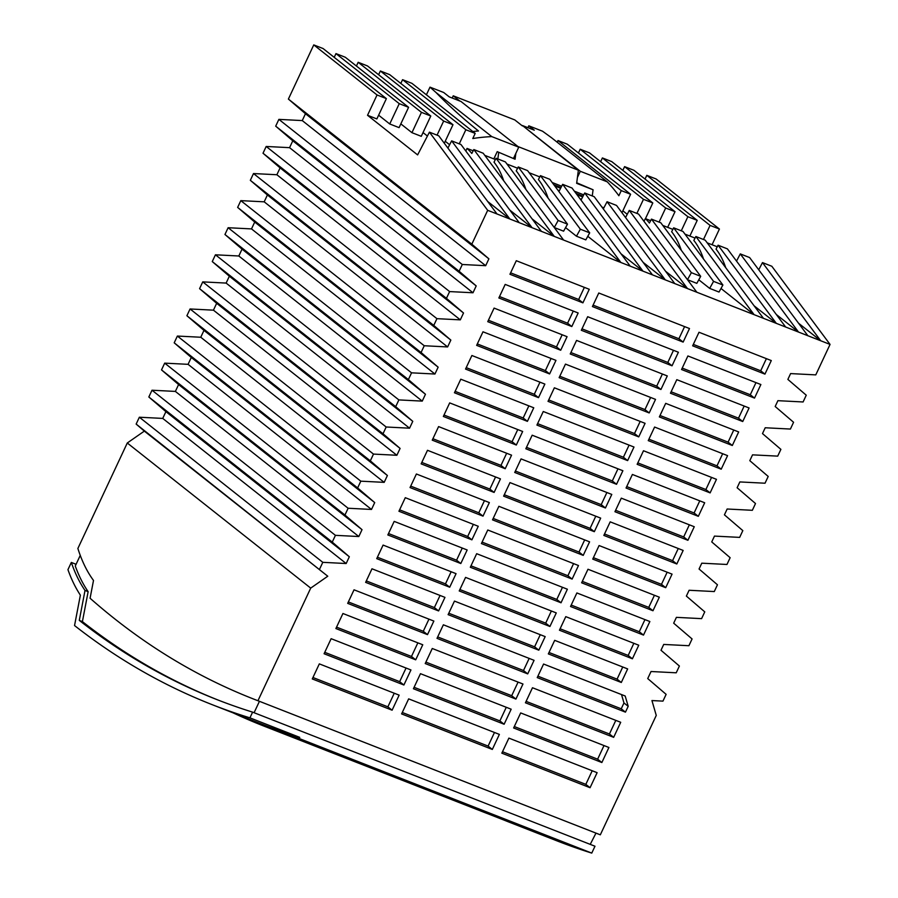<?xml version="1.0" encoding="UTF-8"?>
<svg xmlns="http://www.w3.org/2000/svg" width="898" height="898" viewBox="0 0 898 898"><rect width="100%" height="100%" fill="white"/><g stroke="black" fill="none" stroke-linecap="round" stroke-linejoin="round"><path stroke-width="1.35" d="M218.73 700.305A2478.974 1143.491 111.4 0 1 82.403 621.607L88.139 591.659L85.018 590.446A275.024 126.865 111.4 0 1 71.335 562.44L67.945 569.658A282.556 130.333 111.4 0 0 80.371 595.161L74.545 625.558A2486.135 1146.802 111.4 0 0 212.377 704.75L262.171 724.248A2486.135 1146.802 111.4 0 0 299.73 737.359L299.191 738.515L591.76 853.1A2486.506 1146.97 111.4 0 1 556.805 840.797L509.177 822.153A2486.506 1146.97 111.4 0 1 503.789 820.009M85.018 590.446L79.293 620.383A2478.974 1143.491 111.4 0 0 217.181 699.699A2478.974 1143.491 111.4 0 0 252.607 712.136L249.936 717.85A2486.135 1146.802 111.4 0 1 212.377 704.75M509.177 822.153A2486.506 1146.97 111.4 0 0 514.599 824.241L487.524 813.633A2486.506 1146.97 111.4 0 1 482.103 811.545L264.225 726.213A2486.506 1146.97 111.4 0 1 233.121 712.877M299.191 738.515A2486.506 1146.97 111.4 0 1 264.225 726.213M485.683 265.685L302.256 120.579L278.874 119.378L462.302 264.495L485.683 265.685L488.894 258.826L305.466 113.72L288.393 99.072L471.82 244.177L487.681 210.323L642.957 271.14L621.001 253.775M358.818 536.533L335.425 535.331L151.998 390.226L175.379 391.416L358.818 536.533L362.029 529.674L178.601 384.557L161.517 369.909L344.944 515.025L362.029 529.674M292.782 140.806L275.697 126.158L459.125 271.263L476.209 285.912L292.782 140.806L289.571 147.665L472.999 292.77L476.209 285.912M212.265 261.576L395.692 406.682L412.777 421.33L229.349 276.225L212.265 261.576L215.441 254.796L238.823 255.997L242.033 249.139L224.949 234.49L408.377 379.596L425.461 394.256L242.033 249.139M830.055 344.417L820.716 340.757L762.481 262.598L771.82 266.257L830.055 344.417L815.777 374.881L790.599 373.59L787.872 379.416L806.258 395.199L803.093 401.967L777.904 400.676L775.187 406.502L793.574 422.273L790.408 429.053L765.219 427.762L762.492 433.588L780.89 449.359L777.713 456.128L752.535 454.848L749.808 460.663L768.205 476.445L765.029 483.214L739.851 481.934L737.123 487.749L755.51 503.531L752.344 510.3L727.155 509.009L724.428 514.835L742.826 530.617L739.66 537.386L714.471 536.095L711.744 541.921L730.141 557.703L726.965 564.472L701.787 563.181L699.059 569.006L717.457 584.778L714.28 591.558L689.103 590.267L686.375 596.092L704.762 611.864L701.596 618.643L676.407 617.353L673.68 623.178L692.077 638.949L688.912 645.718L663.723 644.438L660.995 650.253L679.393 666.035L676.216 672.804L651.039 671.513L647.727 678.574L666.125 694.356L662.949 701.125L651.937 700.563L656.258 715.414L600.324 834.814L257.951 700.732A2470.039 1139.371 -68.6 0 1 253.584 699.037A2470.039 1139.371 -68.6 0 1 90.081 598.248L93.504 580.445A260.521 120.175 -68.6 0 1 77.879 548.465L127.28 442.995L144.342 431.107L136.148 424.081L327.77 576.224L144.342 431.107M319.576 569.186L322.786 562.328L139.358 417.222L162.74 418.412L346.168 563.529L349.333 556.76L165.906 411.643L148.832 396.995L332.26 542.1L349.333 556.76M162.74 418.412L165.906 411.643M576.718 182.777L593.073 189.759L576.651 183.327L577.414 177.478L580.31 171.282L522.535 125.574L534.288 130.176L528.787 125.821L542.504 131.198A1626.031 200.984 -154.9 0 1 551.563 137.764L607.295 181.856A184.606 162.19 -51.7 0 1 618.868 195.742L621.27 190.612L557.995 140.548L557.209 142.221M580.31 171.282L607.295 181.856M257.951 700.732L310.708 588.111L127.28 442.995M386.174 426.999L202.746 281.882L199.581 288.662L383.008 433.768L386.174 426.999L409.567 428.189L412.777 421.33M581.017 200.108L584.721 192.98L642.957 271.14L665.295 279.884L643.103 262.328M186.896 315.737L370.324 460.854L387.397 475.502L203.969 330.397L186.896 315.737L190.062 308.968L213.443 310.169L216.654 303.311L199.581 288.662M250.329 180.318L433.756 325.435L436.933 318.667L253.494 173.55L250.329 180.318L267.402 194.967L450.841 340.084L433.756 325.435M253.584 699.037L256.705 700.26A2470.039 1139.371 -68.6 0 0 259.432 701.316L254.089 712.72M88.139 591.659A275.024 126.865 111.4 0 1 75.275 566.009L80.259 555.379M82.403 621.607L79.293 620.383M252.607 712.136L594.981 846.23L591.76 853.1M249.936 717.85L299.73 737.359M600.324 834.814A2470.039 1139.371 -68.6 0 1 595.969 833.131L590.233 844.367M595.576 832.962L259.432 701.316M710.116 492.89L716.469 479.33L643.496 450.751L637.142 464.311L710.116 492.89L705.884 489.545L637.816 462.885M610.191 521.85L603.838 535.41L676.811 563.989L683.165 550.429L610.191 521.85M71.335 562.44L76.083 564.292M518.067 682.098L511.692 695.714L425.877 662.107M687.913 540.293L694.266 526.733L621.293 498.154L614.939 511.714L687.913 540.293L683.681 536.937L615.613 510.277M689.361 524.814L683.681 536.937M139.358 417.222L136.148 424.081M444.959 597.372L371.985 568.793L365.632 582.353L438.606 610.932L444.959 597.372M699.778 500.848L694.098 512.971L626.714 486.581M527.721 673.882L534.074 660.322L443.365 624.795L437.012 638.355L527.721 673.882L523.489 670.525L437.674 636.918M538.822 650.174L545.176 636.615L454.467 601.088L448.113 614.647L538.822 650.174L534.591 646.829L448.776 613.222M698.33 516.328L704.683 502.768L632.394 474.458L626.041 488.018L698.33 516.328L694.098 512.971M605.432 507.987L611.785 494.428L521.065 458.9L514.722 472.46L605.432 507.987L601.2 504.642L515.385 471.035M625.457 712.148L628.196 706.311L625.188 696.006L543.582 664.037L537.229 677.597L625.457 712.148L621.225 708.803L537.902 676.172M687.902 355.956L681.548 369.516L754.522 398.095L760.875 384.535L687.902 355.956M587.674 316.713L581.32 330.273L672.041 365.8L678.394 352.241L587.674 316.713M592.209 770.753L585.822 784.369L502.51 751.738M732.319 445.498L738.672 431.938L665.699 403.359L659.345 416.919L732.319 445.498L728.087 442.142L660.019 415.493M660.939 389.496L667.293 375.936L576.572 340.409L570.23 353.969L660.939 389.496L656.707 386.151L570.892 352.544M621.517 694.558L623.964 702.966L621.225 708.803M628.196 706.311L623.964 702.966M492.329 749.437L499.378 734.396L408.657 698.869L401.608 713.91L492.329 749.437L488.097 746.092L402.282 712.484M494.472 732.476L488.097 746.092M427.504 634.628L433.857 621.068L354.036 589.806L347.683 603.366L427.504 634.628L423.272 631.283L348.345 601.941M467.162 549.969L394.188 521.39L387.835 534.95L460.809 563.529L467.162 549.969M672.063 574.125L599.089 545.546L592.736 559.106L665.71 587.685L672.063 574.125M462.257 548.049L456.577 560.184L388.497 533.524M460.809 563.529L456.577 560.184M506.663 453.254L500.972 465.389L432.903 438.729M673.489 350.321L667.809 362.444L581.994 328.836M483.012 516.137L489.354 502.577L416.391 473.998L410.038 487.558L483.012 516.137L478.78 512.78L410.7 486.121M590.065 787.714L597.114 772.673L508.885 738.122L501.836 753.164L590.065 787.714L585.822 784.369M573.272 311.067L567.581 323.201L499.513 296.542M484.46 500.657L478.78 512.78M764.939 374.129L771.292 360.569L699.003 332.26L692.65 345.82L764.939 374.129L760.707 370.784L693.323 344.394M766.387 358.65L760.707 370.784M494.113 492.43L500.455 478.881L427.493 450.302L421.14 463.862L494.113 492.43L489.87 489.084L421.802 462.425M561.026 602.783L567.379 589.223L476.67 553.696L470.316 567.255L561.026 602.783L556.794 599.437L470.979 565.83M562.474 587.303L556.794 599.437M342.935 613.502L335.886 628.555L415.707 659.817L422.756 644.764L342.935 613.502M471.888 355.507L465.546 369.067L538.508 397.646L544.861 384.086L471.888 355.507M583.229 555.379L589.582 541.831L498.873 506.304L492.519 519.852L583.229 555.379L578.997 552.034L493.182 518.427M584.677 539.9L578.997 552.034M601.862 762.525L608.911 747.484L520.683 712.933L513.634 727.975L601.862 762.525L597.63 759.18L514.307 726.549M551.069 358.459L545.378 370.593L477.309 343.934M606.88 492.508L601.2 504.642M505.215 468.734L511.557 455.174L438.594 426.595L432.241 440.155L505.215 468.734L500.972 465.389M652.981 610.752L659.334 597.192L587.988 569.242L581.635 582.802L652.981 610.752L648.749 607.396L582.308 581.376M571.813 326.546L578.166 312.987L505.192 284.408L498.85 297.968L571.813 326.546L567.581 323.201M621.304 682.48L627.657 668.92L554.683 640.341L548.33 653.901L621.304 682.48L617.072 679.135L549.004 652.476M527.418 421.342L533.76 407.782L460.786 379.203L454.444 392.763L527.418 421.342L523.175 417.985L455.106 391.337M331.137 638.691L324.088 653.744L403.898 685.006L410.947 669.953L331.137 638.691M584.362 287.371L578.682 299.494L510.614 272.835M440.054 595.453L434.374 607.576L366.294 580.916M604.006 745.565L597.63 759.18M549.61 373.938L555.963 360.379L482.989 331.8L476.647 345.36L549.61 373.938L545.378 370.593M627.635 460.595L633.988 447.036L543.268 411.509L536.925 425.068L627.635 460.595L623.403 457.239L537.588 423.632M629.083 445.116L623.403 457.239M471.91 539.833L478.252 526.273L405.29 497.694L398.936 511.254L471.91 539.833L467.678 536.488L399.599 509.828M420.466 673.68L413.417 688.732L504.126 724.248L511.175 709.207L420.466 673.68M506.27 707.287L499.894 720.903L414.079 687.296M504.126 724.248L499.894 720.903M432.264 648.491L425.214 663.543L515.923 699.071L522.973 684.018L432.264 648.491M638.736 436.888L645.09 423.328L554.369 387.801L548.027 401.361L638.736 436.888L634.504 433.543L548.689 399.936M755.97 382.615L750.29 394.75L682.222 368.09M754.522 398.095L750.29 394.75M549.924 626.478L556.277 612.919L465.568 577.392L459.215 590.951L549.924 626.478L545.692 623.133L459.877 589.526M539.967 382.166L534.276 394.289L466.208 367.63M742.736 421.532L749.089 407.973L676.8 379.663L670.447 393.223L742.736 421.532L738.504 418.176L671.12 391.786M744.184 406.053L738.504 418.176M456.061 573.665L383.087 545.086L376.733 558.646L449.707 587.225L456.061 573.665M613.66 737.337L620.709 722.295L532.48 687.745L525.431 702.786L613.66 737.337L609.428 733.992L526.105 701.36M615.804 720.376L609.428 733.992M572.127 579.087L578.48 565.527L487.771 530L481.418 543.559L572.127 579.087L567.895 575.73L482.08 542.123M551.372 610.999L545.692 623.133M798.524 323.201L820.716 340.757L807.852 335.717L749.617 257.558L740.278 253.898L798.513 332.058L776.321 314.502M807.852 335.717L776.31 323.359L754.118 305.803M740.278 253.898L736.528 261.105M689.866 236.051L697.218 220.358L687.879 216.699L681.279 230.797M622.752 667.001L617.072 679.135M683.142 342.093L689.496 328.533L598.775 293.006L592.422 306.566L683.142 342.093L678.91 338.748L593.095 305.14M438.606 610.932L434.374 607.576M722.665 453.714L716.986 465.849L648.917 439.189M638.759 645.224L565.785 616.645L559.432 630.205L632.405 658.784L638.759 645.224M392.1 710.195L399.15 695.142L319.329 663.88L312.279 678.933L392.1 710.195L387.869 706.838L312.953 677.507M633.853 643.305L628.173 655.439L560.105 628.78M632.405 658.784L628.173 655.439M582.914 302.851L589.268 289.291L516.294 260.712L509.941 274.272L582.914 302.851L578.682 299.494M667.158 572.206L661.478 584.34L593.41 557.68M665.71 587.685L661.478 584.34M515.923 699.071L511.692 695.714M616.533 484.291L622.886 470.732L532.166 435.204L525.824 448.764L616.533 484.291L612.301 480.935L526.486 447.327M560.711 350.242L567.065 336.683L494.091 308.104L487.749 321.664L560.711 350.242L556.479 346.897L488.411 320.238M562.17 334.763L556.479 346.897M672.041 365.8L667.809 362.444M538.508 397.646L534.276 394.289M516.316 445.038L522.658 431.478L449.685 402.899L443.343 416.459L516.316 445.038L512.073 441.693L444.005 415.033M643.507 635.088L649.86 621.528L576.886 592.949L570.533 606.509L643.507 635.088L639.275 631.732L571.207 605.072M529.169 658.402L523.489 670.525M733.767 430.019L728.087 442.142M540.27 634.695L534.591 646.829M417.851 642.845L411.475 656.472L336.548 627.13M415.707 659.817L411.475 656.472M495.561 476.961L489.87 489.084M644.955 619.609L639.275 631.732M406.053 668.033L399.666 681.649L324.75 652.318M403.898 685.006L399.666 681.649M617.981 468.812L612.301 480.935M528.866 405.862L523.175 417.985M640.184 421.409L634.504 433.543M711.564 477.41L705.884 489.545M594.33 531.683L600.683 518.124L509.974 482.596L503.621 496.156L594.33 531.683L590.098 528.338L504.283 494.731M595.778 516.204L590.098 528.338M654.597 427.055L648.244 440.615L721.217 469.194L727.571 455.634L654.597 427.055M650.646 397.466L644.966 409.589L559.791 376.24M648.749 607.396L654.429 595.273M394.256 693.222L387.869 706.838M573.575 563.607L567.895 575.73M721.217 469.194L716.986 465.849M451.155 571.745L445.475 583.88L377.396 557.22M449.707 587.225L445.475 583.88M678.259 548.51L672.58 560.644L604.511 533.984M676.811 563.989L672.58 560.644M408.377 379.596L411.553 372.827L228.126 227.722L251.507 228.911L434.935 374.028L438.145 367.17L254.718 222.053L237.644 207.404L421.072 352.521L424.238 345.741L240.81 200.636L264.192 201.826L447.619 346.942L450.841 340.084M251.507 228.911L254.718 222.053M238.823 255.997L422.251 401.114L425.461 394.256M371.503 509.447L348.121 508.246L164.693 363.14L188.075 364.33L371.503 509.447L374.713 502.588L191.285 357.471L174.201 342.823L357.629 487.94L374.713 502.588M584.721 192.98L594.195 196.696L652.431 274.844M649.198 412.945L655.54 399.386L565.471 364.105L559.128 377.665L649.198 412.945L644.966 409.589M422.251 401.114L398.869 399.913L215.441 254.796M175.379 391.416L178.601 384.557M473.358 524.353L467.678 536.488M310.708 588.111L327.77 576.224M213.443 310.169L396.871 455.275L400.093 448.416L216.654 303.311M278.874 119.378L275.697 126.158M462.302 264.495L459.125 271.263M449.617 291.581L266.19 146.464L263.013 153.232L446.441 298.349L449.617 291.581L472.999 292.77M188.075 364.33L191.285 357.471M684.59 326.614L678.91 338.748M253.494 173.55L276.876 174.74L460.315 319.856L463.525 312.998L280.097 167.892L263.013 153.232M276.876 174.74L280.097 167.892M463.525 312.998L446.441 298.349M400.093 448.416L383.008 433.768M228.126 227.722L224.949 234.49M428.952 619.149L423.272 631.283M488.894 258.826L471.82 244.177M384.187 482.361L360.805 481.171L177.377 336.054L200.759 337.244L384.187 482.361L387.397 475.502M200.759 337.244L203.969 330.397M202.746 281.882L226.128 283.083L409.567 428.189M436.933 318.667L460.315 319.856M424.238 345.741L447.619 346.942M266.19 146.464L289.571 147.665M398.869 399.913L395.692 406.682M302.256 120.579L305.466 113.72M264.192 201.826L267.402 194.967M240.81 200.636L237.644 207.404M348.121 508.246L344.944 515.025M164.693 363.14L161.517 369.909M226.128 283.083L229.349 276.225M411.553 372.827L434.935 374.028M517.764 429.558L512.073 441.693M322.786 562.328L346.168 563.529M438.145 367.17L421.072 352.521M396.871 455.275L373.489 454.085L190.062 308.968M373.489 454.085L370.324 460.854M712.069 244.739L719.421 229.046L656.135 178.983L646.796 175.334L645.045 179.084M360.805 481.171L357.629 487.94M177.377 336.054L174.201 342.823M662.387 374.017L656.707 386.151M151.998 390.226L148.832 396.995M335.425 535.331L332.26 542.1M650.646 220.684L645.359 218.618L643.967 221.29M717.255 246.77L707.186 242.83M695.052 238.082L684.994 234.142M672.849 229.383L662.791 225.443M785.649 327.018L727.414 248.869L718.074 245.21L776.31 323.359L696.837 292.243L638.601 214.083L629.262 210.424L687.498 288.584L665.541 271.218M696.837 292.243L665.295 279.884L607.059 201.736L603.31 208.931M629.262 210.424L625.558 217.552M722.901 285.025L683.008 231.471L673.668 227.823L713.562 281.366L722.901 285.025L719.017 292.052L709.678 288.393L713.562 281.366M673.668 227.823L671.637 231.729A150.696 69.516 111.4 0 1 681.313 250.295M709.678 288.393L698.79 279.783M697.218 220.358L633.932 170.294L624.593 166.635L687.879 216.699M624.593 166.635L622.842 170.384M667.663 227.351L675.015 211.659L665.676 207.999L659.076 222.098M675.015 211.659L611.729 161.595L602.39 157.936L665.676 207.999M602.39 157.936L600.639 161.685M718.074 245.21L716.043 249.116A150.696 69.516 111.4 0 1 725.719 267.694M674.768 283.6L616.533 205.44L607.059 201.736M621.966 212.725L630.609 194.271L567.323 144.208L557.995 140.548M522.535 125.574L578.368 170.205L517.966 146.554M522.378 125.911L514.801 119.928L453.243 95.817L452.143 98.005M459.81 101.014L453.243 95.817M630.609 194.271L621.27 190.612M592.265 195.944L593.073 189.759M687.486 279.682L691.359 272.666L700.698 276.326L660.805 222.783L651.465 219.123L649.434 223.03A150.696 69.516 111.4 0 0 645.359 218.618M691.359 272.666L651.465 219.123M700.698 276.326L696.814 283.353L687.498 279.705M763.446 318.33L705.211 240.17L695.871 236.511L754.107 314.67L720.993 288.471M627.242 214.308L622.853 210.828M601.929 207.079L603.883 207.842M557.815 190.062L559.364 190.679M580.018 198.761L581.421 199.311M445.228 141.267L449.629 144.746M423.025 132.578L427.426 136.047M411.935 132.668L421.454 112.351L430.793 116.01L421.274 136.328L411.935 132.668L400.822 123.879M389.732 123.969L399.251 103.663L408.59 107.311L399.071 127.628L389.732 123.969L378.619 115.18M367.529 115.281L377.048 94.963L386.387 98.623L376.868 118.929L367.529 115.281L417.615 154.905L429.435 132.163L438.774 135.823L497.009 213.982M487.681 201.466L509.873 219.022L451.638 140.863L460.977 144.522L519.212 222.682M473.19 150.819L467.027 148.406A150.696 69.516 111.4 0 1 471.809 153.468L473.841 149.562L532.076 227.71L509.884 210.154M565.572 227.609L576.46 236.219L585.799 239.878L589.694 232.851L580.355 229.192L540.45 175.649L549.789 179.297L589.694 232.851M554.279 227.531L563.596 231.179L567.491 224.152L558.152 220.493L554.268 227.52M587.775 236.297L620.888 262.497L562.653 184.337L571.992 187.996L630.228 266.156M493.821 158.901L497.223 151.65L515.082 159.215L515.856 153.367L518.752 147.171L460.966 101.463L449.213 96.861L443.713 92.505L429.996 87.14A1626.031 200.984 25.1 0 0 436.046 92.528L491.778 136.608A184.606 162.19 128.3 0 0 472.786 138.528L475.188 133.398L465.86 129.75L459.248 143.848M497.223 151.65L515.082 159.215M553.853 184.752L560.992 187.547M576.056 193.452L583.049 196.191M554.773 185.998L560.61 188.277M576.976 194.686L582.667 196.92M497.851 158.968L498.659 152.783M583.745 194.855L574.372 191.184M561.677 186.223L552.169 182.496M577.414 177.478L578.368 170.205M465.86 129.75L402.573 79.686L400.811 83.435M399.251 103.663L335.964 53.599L345.303 57.248L408.59 107.311M527.912 127.684L528.787 125.821M580.187 149.248L643.473 199.311L652.812 202.959L589.526 152.896L580.187 149.248L578.435 152.997M288.393 99.072L313.761 44.9L323.1 48.559L386.387 98.623M335.964 53.599L334.213 57.349M421.454 112.351L358.167 62.288L356.416 66.037M358.167 62.288L367.507 65.947L430.793 116.01M380.37 70.987L389.71 74.646L452.985 124.71L443.657 121.05L380.37 70.987L378.608 74.736M402.573 79.686L411.913 83.334L475.188 133.398M426.404 94.806L429.996 87.14M487.681 210.323L429.435 132.163M532.087 218.854L554.279 236.41L496.044 158.25L505.383 161.909L563.618 240.069M496.044 158.25L494.012 162.156A150.696 69.516 111.4 0 1 503.688 180.734M473.841 149.562L483.18 153.221L541.415 231.37M467.027 148.406L465.815 150.999M548.094 198.132A150.696 69.516 111.4 0 0 538.418 179.555L540.45 175.649M580.355 229.192L576.46 236.219M539.799 176.906L529.191 172.753M517.596 168.218L506.988 164.053M495.393 159.518L484.785 155.365M558.152 220.493L518.247 166.949L516.215 170.856A150.696 69.516 111.4 0 1 525.891 189.433M518.247 166.949L527.586 170.609L567.491 224.152M558.915 191.543L562.653 184.337M447.9 148.069L451.638 140.863M377.048 94.963L313.761 44.9M443.657 121.05L437.045 135.149M452.985 124.71L444.308 143.242M518.752 147.171L491.778 136.608M472.831 131.535A184.606 162.19 128.3 0 1 478.499 130.985C462.616 118.222 448.472 105.392 436.046 92.528M646.796 175.334L710.082 225.398L703.482 239.497M719.421 229.046L710.082 225.398M652.812 202.959L645.46 218.652M643.473 199.311L636.873 213.41M513.645 158.082L515.856 153.367M762.481 262.598L758.731 269.804M695.871 236.511L693.84 240.417A150.696 69.516 111.4 0 1 703.516 258.994"/></g></svg>

